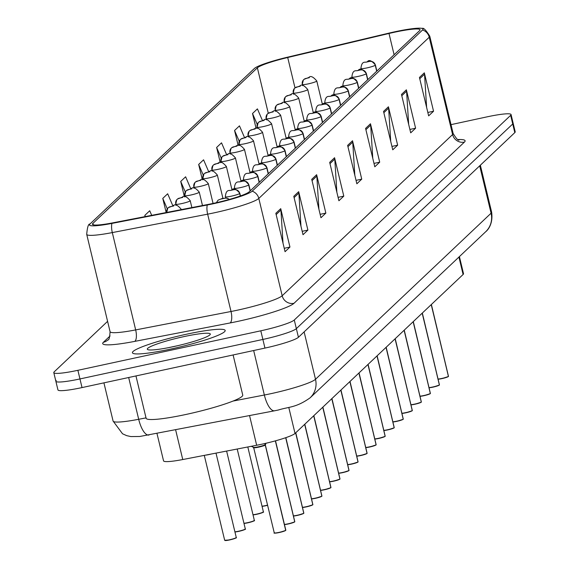 <?xml version="1.0" encoding="UTF-8"?>
<svg xmlns="http://www.w3.org/2000/svg" width="569" height="569" viewBox="0 0 569 569"><rect width="100%" height="100%" fill="white"/><g stroke="black" fill="none" stroke-linecap="round" stroke-linejoin="round"><path stroke-width="0.85" d="M459.411 256.605L463.507 273.689A29.808 3.428 166.5 0 1 463.102 274.478L295.034 433.457A29.808 3.428 166.5 0 1 256.669 445.257L182.756 459.539A29.808 3.428 166.5 0 1 163.552 460.862L156.987 433.507M186.639 334.195A47.696 5.484 -13.5 0 0 132.428 352.737A47.696 5.484 -13.5 0 0 170.977 349.01A47.696 5.484 -13.5 0 0 225.182 330.468A47.696 5.484 -13.5 0 0 186.639 334.195A47.696 5.484 -13.5 0 0 132.428 352.737A47.696 5.484 -13.5 0 0 170.977 349.01A47.696 5.484 -13.5 0 0 225.182 330.468A47.696 5.484 -13.5 0 0 186.639 334.195M394.367 32.255A31.8 3.656 166.5 0 1 420.064 29.773A31.8 3.656 166.5 0 1 419.63 30.612L249.208 191.817A31.8 3.656 166.5 0 1 208.282 204.413L112.939 222.828A31.8 3.656 166.5 0 1 92.455 224.243A31.8 3.656 166.5 0 1 92.889 223.404L257.373 67.818A31.8 3.656 166.5 0 1 287.708 57.512L388.997 33.479A31.8 3.656 166.5 0 1 394.367 32.255M394.872 31.779A34.88 4.011 -13.5 0 0 388.983 33.116L287.694 57.149A34.88 4.011 -13.5 0 0 254.414 68.458L89.93 224.044A34.88 4.011 -13.5 0 0 89.923 224.051A34.88 4.011 -13.5 0 0 111.922 223.411L207.272 204.989A34.88 4.011 -13.5 0 0 252.167 191.184L422.589 29.972A34.88 4.011 -13.5 0 0 422.226 28.45A34.88 4.011 -13.5 0 0 394.872 31.779M170.039 347.282A39.745 4.566 -13.5 0 0 168.979 347.567M56.274 380.483A29.808 3.428 -13.5 0 0 55.869 381.273L57.938 389.907A29.808 3.428 -13.5 0 0 82.028 387.581L264.948 348.086L262.878 339.444A29.808 3.428 -13.5 0 0 296.349 328.647L512.726 123.971A29.808 3.428 -13.5 0 0 513.131 123.189A29.808 3.428 -13.5 0 1 512.726 123.971L296.349 328.647A29.808 3.428 -13.5 0 1 262.878 339.444L79.959 378.94L262.878 339.444L260.801 330.809A29.808 3.428 -13.5 0 0 294.28 320.006L510.656 115.336A29.808 3.428 -13.5 0 0 511.062 114.547A29.808 3.428 -13.5 0 0 486.972 116.873L451.018 124.639M55.869 381.273A29.808 3.428 -13.5 0 0 79.959 378.94A29.808 3.428 -13.5 0 1 55.869 381.273L53.792 372.631A29.808 3.428 -13.5 0 0 77.882 370.305L260.801 330.809M275.837 213.297L285.055 251.69L289.948 247.06L280.73 208.667L275.837 213.297M283.013 243.205L280.937 210.025A7.952 7.746 -133.4 0 0 280.73 208.667M284.237 248.297L289.948 247.06M293.789 196.319L303.007 234.713L307.9 230.082L298.682 191.689L293.789 196.319M300.965 226.227L298.889 193.047A7.952 7.746 -133.4 0 0 298.682 191.689M302.189 231.313L307.9 230.082M311.734 179.342L320.952 217.735L325.852 213.105L316.634 174.711L311.734 179.342M318.917 209.25L316.833 176.07A7.952 7.746 -133.4 0 0 316.634 174.711M320.141 214.335L325.852 213.105M329.686 162.364L338.904 200.757L343.797 196.127L334.579 157.734L329.686 162.364M336.869 192.265L334.785 159.092A7.952 7.746 -133.4 0 0 334.579 157.734M338.086 197.358L343.797 196.127M419.438 77.469L428.649 115.863L433.55 111.232L424.332 72.839L419.438 77.469M426.615 107.377L424.538 74.198A7.952 7.746 -133.4 0 0 424.332 72.839M427.838 112.463L433.55 111.232M401.486 94.447L410.704 132.84L415.598 128.21L406.38 89.817L401.486 94.447M408.663 124.355L406.586 91.175A7.952 7.746 -133.4 0 0 406.38 89.817M409.886 129.44L415.598 128.21M383.534 111.424L392.752 149.818L397.646 145.187L388.428 106.794L383.534 111.424M390.718 141.332L388.634 108.153A7.952 7.746 -133.4 0 0 388.428 106.794M391.934 146.418L397.646 145.187M365.59 128.409L374.8 166.795L379.701 162.165L370.483 123.772L365.59 128.409M372.766 158.31L370.689 125.13A7.952 7.746 -133.4 0 0 370.483 123.772M373.989 163.403L379.701 162.165M347.638 145.387L356.855 183.78L361.749 179.143L352.531 140.756L347.638 145.387M354.814 175.288L352.737 142.115A7.952 7.746 -133.4 0 0 352.531 140.756M356.038 180.38L361.749 179.143M107.591 321.343L54.197 371.849A29.808 3.428 -13.5 0 0 53.792 372.631M151.703 215.338L149.718 210.75L144.825 215.381L145.116 216.611M208.695 171.703L203.567 159.818L198.673 164.448L202.351 179.754M226.611 154.64L221.519 142.833L216.625 147.463L220.274 162.67M244.528 137.584L239.471 125.856L234.57 130.486L238.198 145.586M262.444 120.521L257.416 108.878L252.522 113.508L256.121 128.509M172.869 205.829L167.67 193.773L162.777 198.403L166.169 212.543M190.786 188.766L185.622 176.795L180.722 181.426L184.427 196.846M180.722 181.426L185.274 191.981M198.673 164.448L203.254 175.067M216.625 147.463L221.241 158.161M234.57 130.486L239.229 141.276M252.522 113.508L257.224 124.405M162.777 198.403L167.3 208.901M144.825 215.381L145.337 216.569M264.948 348.086A29.808 3.428 -13.5 0 0 298.426 337.282L514.803 132.613A29.808 3.428 -13.5 0 0 515.208 131.823L511.062 114.547M438.18 379.046A5.96 0.683 -13.5 0 0 441.8 378.456A5.96 0.683 -13.5 0 0 448.45 376.337L448.308 376.571A5.761 0.661 166.5 0 1 441.878 378.62A5.761 0.661 166.5 0 1 438.215 379.203M448.429 376.479L431.316 304.543M376.792 71.132L375.362 65.158A4.972 4.879 -140.1 0 0 369.409 61.416L366.052 62.177L369.409 61.416M369.373 61.452A4.972 4.794 51.4 0 1 375.248 65.257A7.454 0.854 166.5 0 1 366.941 67.903A7.454 0.854 166.5 0 1 360.924 68.486C361.863 59.482 365.796 63.422 367.524 61.509C369.181 59.546 371.806 60.712 375.412 65.008A7.454 0.854 166.5 0 1 375.362 65.158M376.685 71.239L375.248 65.257M448.45 376.337L431.231 304.628M322.367 104.255L316.777 80.969A7.454 0.854 166.5 0 1 308.313 83.863A7.454 0.854 166.5 0 1 302.288 84.447A7.454 0.854 166.5 0 1 302.338 84.297A4.972 4.879 39.9 0 1 305.987 78.437L309.351 77.676L305.987 78.437M306.022 78.408A4.972 4.794 -128.6 0 0 303.746 79.61M429.14 387.603A5.96 0.683 -13.5 0 0 432.76 387.005A5.96 0.683 -13.5 0 0 439.41 384.893L439.268 385.121A5.761 0.661 166.5 0 1 432.838 387.169A5.761 0.661 166.5 0 1 429.175 387.752M439.389 385.028L422.276 313.099M367.752 79.688L366.315 73.707A4.972 4.879 -140.1 0 0 360.369 69.973L357.005 70.734L360.369 69.973M360.333 70.001A4.972 4.794 51.4 0 1 366.208 73.806A7.454 0.854 166.5 0 1 357.901 76.459A7.454 0.854 166.5 0 1 351.877 77.035C352.823 68.031 356.756 71.971 358.484 70.058C360.141 68.095 362.766 69.262 366.372 73.557A7.454 0.854 166.5 0 1 366.315 73.707M367.645 79.788L366.208 73.806M439.41 384.893L422.191 313.178M420.1 396.152A5.96 0.683 -13.5 0 0 423.72 395.562A5.96 0.683 -13.5 0 0 430.37 393.442L430.221 393.67A5.761 0.661 166.5 0 1 423.798 395.718M430.349 393.577L413.236 321.649M358.712 88.238L357.275 82.256A4.972 4.879 -140.1 0 0 351.329 78.522L347.965 79.283L351.329 78.522M351.293 78.558A4.972 4.794 51.4 0 1 357.168 82.363A7.454 0.854 166.5 0 1 348.861 85.009A7.454 0.854 166.5 0 1 342.837 85.592C343.783 76.58 347.716 80.521 349.444 78.607C351.101 76.644 353.726 77.811 357.332 82.114A7.454 0.854 166.5 0 1 357.275 82.256M358.605 88.337L357.168 82.363M430.37 393.442L413.151 321.727M411.06 404.701A5.96 0.683 -13.5 0 0 414.68 404.111A5.96 0.683 -13.5 0 0 421.33 401.991L421.181 402.226A5.761 0.661 166.5 0 1 414.758 404.274A5.761 0.661 166.5 0 1 411.095 404.858L414.751 404.274L421.259 402.191M421.309 402.134L404.196 330.198M349.672 96.787L348.235 90.812A4.972 4.879 -140.1 0 0 342.289 87.071L338.925 87.832L342.289 87.071M342.254 87.107A4.972 4.794 51.4 0 1 348.128 90.912A7.454 0.854 166.5 0 1 339.821 93.558A7.454 0.854 166.5 0 1 333.797 94.141C334.743 85.137 338.676 89.07 340.404 87.157C342.061 85.201 344.686 86.367 348.292 90.663A7.454 0.854 166.5 0 1 348.235 90.812M349.565 96.886L348.128 90.912M421.33 401.991L404.111 330.276M402.02 413.25A5.96 0.683 -13.5 0 0 405.64 412.66A5.96 0.683 -13.5 0 0 412.29 410.541L412.141 410.775A5.761 0.661 166.5 0 1 405.718 412.824M412.269 410.683L395.156 338.747M340.632 105.343L339.195 99.362A4.972 4.879 -140.1 0 0 333.249 95.62L329.885 96.389L333.249 95.62M333.214 95.656A4.972 4.794 51.4 0 1 339.088 99.461A7.454 0.854 166.5 0 1 330.781 102.107A7.454 0.854 166.5 0 1 324.757 102.69C325.703 93.686 329.636 97.626 331.364 95.713C333.014 93.75 335.646 94.916 339.252 99.212A7.454 0.854 166.5 0 1 339.195 99.362M340.525 105.443L339.088 99.461M412.29 410.541L395.071 338.832M313.327 112.804L307.737 89.518A7.454 0.854 166.5 0 1 299.273 92.42A7.454 0.854 166.5 0 1 293.248 92.996A7.454 0.854 166.5 0 1 293.298 92.854A4.972 4.879 39.9 0 1 296.947 86.993L300.304 86.225L296.947 86.993M296.982 86.957A4.972 4.794 -128.6 0 0 294.706 88.159M304.287 121.353L298.697 98.067A7.454 0.854 166.5 0 1 290.233 100.969A7.454 0.854 166.5 0 1 284.208 101.552A7.454 0.854 166.5 0 1 284.258 101.403A4.972 4.879 39.9 0 1 287.907 95.542L291.264 94.781L287.907 95.542M287.942 95.507A4.972 4.794 -128.6 0 0 285.666 96.716M295.247 129.903L289.657 106.623A7.454 0.854 166.5 0 1 281.193 109.518A7.454 0.854 166.5 0 1 275.168 110.102A7.454 0.854 166.5 0 1 275.218 109.952A4.972 4.879 39.9 0 1 278.867 104.091L282.224 103.33L278.867 104.091M278.902 104.056A4.972 4.794 -128.6 0 0 276.626 105.265M135.955 375.938L146.119 418.279A49.681 5.711 -13.5 0 0 186.269 414.396A49.681 5.711 -13.5 0 0 242.743 395.078L233.105 354.964M184.128 336.571A32.397 3.727 -13.5 0 0 147.613 349.537A32.397 3.727 -13.5 0 0 173.488 346.635A32.397 3.727 -13.5 0 0 210.203 334.508A32.397 3.727 -13.5 0 0 184.128 336.571M177.869 345.653L167.819 347.794M392.98 421.807A5.96 0.683 -13.5 0 0 396.6 421.216A5.96 0.683 -13.5 0 0 403.243 419.097L403.101 419.325A5.761 0.661 166.5 0 1 396.678 421.373A5.761 0.661 166.5 0 1 393.015 421.956M403.229 419.232L386.116 347.303M331.592 113.892L330.155 107.911A4.972 4.879 -140.1 0 0 324.209 104.177L320.845 104.938L324.209 104.177M324.174 104.205A4.972 4.794 51.4 0 1 330.048 108.01A7.454 0.854 166.5 0 1 321.741 110.663A7.454 0.854 166.5 0 1 315.717 111.247C316.656 102.235 320.596 106.175 322.324 104.262C323.974 102.299 326.606 103.466 330.212 107.761A7.454 0.854 166.5 0 1 330.155 107.911M331.485 113.992L330.048 108.01M403.243 419.097L386.031 347.382M383.94 430.356A5.96 0.683 -13.5 0 0 387.56 429.766A5.96 0.683 -13.5 0 0 394.203 427.646L394.061 427.874A5.761 0.661 166.5 0 1 387.638 429.922A5.761 0.661 166.5 0 1 383.975 430.505L387.631 429.929L394.139 427.838M394.189 427.781L377.076 355.853M322.552 122.442L321.115 116.46A4.972 4.879 -140.1 0 0 315.169 112.726L311.805 113.487L315.169 112.726M315.134 112.762A4.972 4.794 51.4 0 1 321.008 116.567A7.454 0.854 166.5 0 1 312.701 119.213A7.454 0.854 166.5 0 1 306.677 119.796C307.616 110.784 311.556 114.725 313.284 112.811C314.934 110.848 317.566 112.022 321.172 116.318A7.454 0.854 166.5 0 1 321.115 116.46M322.445 122.541L321.008 116.567M394.203 427.646L376.991 355.931M374.9 438.905A5.96 0.683 -13.5 0 0 378.52 438.315A5.96 0.683 -13.5 0 0 385.163 436.195L385.021 436.43A5.761 0.661 166.5 0 1 378.598 438.479A5.761 0.661 166.5 0 1 374.935 439.062L378.591 438.479L385.099 436.395M385.149 436.338L368.036 364.402M313.512 130.991L312.075 125.016A4.972 4.879 -140.1 0 0 306.129 121.275L302.765 122.036L306.129 121.275M306.094 121.311A4.972 4.794 51.4 0 1 311.968 125.116A7.454 0.854 166.5 0 1 303.661 127.762A7.454 0.854 166.5 0 1 297.637 128.345C298.576 119.341 302.516 123.274 304.244 121.361C305.894 119.405 308.526 120.571 312.132 124.867A7.454 0.854 166.5 0 1 312.075 125.016M313.405 131.098L311.968 125.116M385.163 436.195L367.951 364.487M286.207 138.459L280.617 115.173A7.454 0.854 166.5 0 1 272.146 118.068A7.454 0.854 166.5 0 1 266.128 118.651A7.454 0.854 166.5 0 1 266.178 118.501A4.972 4.879 39.9 0 1 269.827 112.641L273.184 111.88L269.827 112.641M269.862 112.612A4.972 4.794 -128.6 0 0 267.586 113.814M277.167 147.008L271.577 123.722A7.454 0.854 166.5 0 1 263.106 126.624A7.454 0.854 166.5 0 1 257.088 127.2A7.454 0.854 166.5 0 1 257.138 127.058A4.972 4.879 39.9 0 1 260.787 121.197L264.144 120.429L260.787 121.197M260.822 121.161A4.972 4.794 -128.6 0 0 258.546 122.363M268.127 155.557L262.537 132.271A7.454 0.854 166.5 0 1 254.066 135.173A7.454 0.854 166.5 0 1 248.048 135.756A7.454 0.854 166.5 0 1 248.098 135.607A4.972 4.879 39.9 0 1 251.74 129.746L255.104 128.985L251.74 129.746M251.775 129.711A4.972 4.794 -128.6 0 0 249.507 130.92M365.86 447.462A5.96 0.683 -13.5 0 0 369.48 446.864A5.96 0.683 -13.5 0 0 376.123 444.745L375.981 444.979A5.761 0.661 166.5 0 1 369.558 447.028A5.761 0.661 166.5 0 1 365.895 447.611L369.551 447.028L376.059 444.944M376.109 444.887L358.996 372.951M304.472 139.547L303.035 133.566A4.972 4.879 -140.1 0 0 297.089 129.824L293.725 130.593L297.089 129.824M297.054 129.86A4.972 4.794 51.4 0 1 302.928 133.665A7.454 0.854 166.5 0 1 294.621 136.311A7.454 0.854 166.5 0 1 288.597 136.894C289.536 127.89 293.476 131.83 295.204 129.917C296.854 127.954 299.486 129.12 303.092 133.416A7.454 0.854 166.5 0 1 303.035 133.566M304.365 139.647L302.928 133.665M376.123 444.745L358.911 373.036M356.82 456.011A5.96 0.683 -13.5 0 0 360.44 455.42A5.96 0.683 -13.5 0 0 367.083 453.301L366.941 453.529A5.761 0.661 166.5 0 1 360.518 455.577M367.069 453.436L349.956 381.507M295.432 148.096L293.995 142.115A4.972 4.879 -140.1 0 0 288.049 138.381L284.685 139.142L288.049 138.381M288.014 138.409A4.972 4.794 51.4 0 1 293.889 142.214A7.454 0.854 166.5 0 1 285.581 144.867A7.454 0.854 166.5 0 1 279.557 145.451C280.496 136.439 284.436 140.379 286.164 138.466C287.814 136.503 290.446 137.67 294.052 141.965A7.454 0.854 166.5 0 1 293.995 142.115M295.325 148.196L293.889 142.214M367.083 453.301L349.871 381.586M347.78 464.56A5.96 0.683 -13.5 0 0 351.4 463.97A5.96 0.683 -13.5 0 0 358.043 461.85L357.901 462.085A5.761 0.661 166.5 0 1 351.478 464.133A5.761 0.661 166.5 0 1 347.815 464.717L351.471 464.133L357.979 462.042M358.029 461.992L340.916 390.057M286.392 156.646L284.955 150.664A4.972 4.879 -140.1 0 0 279.009 146.93L275.645 147.691L279.009 146.93M278.974 146.966A4.972 4.794 51.4 0 1 284.849 150.771A7.454 0.854 166.5 0 1 276.541 153.417A7.454 0.854 166.5 0 1 270.517 154C271.456 144.995 275.396 148.929 277.124 147.015C278.774 145.052 281.406 146.226 285.012 150.522A7.454 0.854 166.5 0 1 284.955 150.664M286.285 156.745L284.849 150.771M358.043 461.85L340.831 390.135M338.74 473.109A5.96 0.683 -13.5 0 0 342.36 472.519A5.96 0.683 -13.5 0 0 349.003 470.399L348.861 470.634A5.761 0.661 166.5 0 1 342.438 472.683A5.761 0.661 166.5 0 1 338.775 473.266L342.431 472.683L348.939 470.599M348.989 470.542L331.876 398.606M277.352 165.195L275.915 159.22A4.972 4.879 -140.1 0 0 269.969 155.479L266.605 156.24L269.969 155.479M269.934 155.515A4.972 4.794 51.4 0 1 275.809 159.32A7.454 0.854 166.5 0 1 267.501 161.966A7.454 0.854 166.5 0 1 261.477 162.549C262.416 153.545 266.356 157.485 268.084 155.565C269.734 153.609 272.366 154.775 275.972 159.071A7.454 0.854 166.5 0 1 275.915 159.22M277.245 165.302L275.809 159.32M349.003 470.399L331.791 398.691M329.7 481.666A5.96 0.683 -13.5 0 0 333.32 481.068A5.96 0.683 -13.5 0 0 339.963 478.956L339.821 479.183A5.761 0.661 166.5 0 1 333.398 481.232A5.761 0.661 166.5 0 1 329.736 481.815M339.949 479.091L322.836 407.162M268.312 173.751L266.875 167.77A4.972 4.879 -140.1 0 0 260.929 164.028L257.565 164.797L260.929 164.028M260.894 164.064A4.972 4.794 51.4 0 1 266.769 167.869A7.454 0.854 166.5 0 1 258.461 170.522A7.454 0.854 166.5 0 1 252.437 171.098C253.376 162.094 257.316 166.034 259.044 164.121C260.694 162.158 263.326 163.324 266.932 167.62A7.454 0.854 166.5 0 1 266.875 167.77M268.205 173.851L266.769 167.869M339.963 478.956L322.751 407.24M259.087 164.107L253.497 140.828A7.454 0.854 166.5 0 1 245.026 143.722A7.454 0.854 166.5 0 1 239.008 144.306A7.454 0.854 166.5 0 1 239.058 144.156A4.972 4.879 39.9 0 1 242.7 138.295L246.064 137.534L242.7 138.295M242.735 138.267A4.972 4.794 -128.6 0 0 240.467 139.469M250.047 172.663L244.457 149.377A7.454 0.854 166.5 0 1 235.986 152.272A7.454 0.854 166.5 0 1 229.968 152.855A7.454 0.854 166.5 0 1 230.018 152.705A4.972 4.879 39.9 0 1 233.66 146.852L237.024 146.084L233.66 146.852M233.695 146.816A4.972 4.794 -128.6 0 0 231.427 148.018M241.007 181.212L235.417 157.926A7.454 0.854 166.5 0 1 226.946 160.828A7.454 0.854 166.5 0 1 220.928 161.411A7.454 0.854 166.5 0 1 220.978 161.262A4.972 4.879 39.9 0 1 224.62 155.401L227.984 154.64L224.62 155.401M224.655 155.365A4.972 4.794 -128.6 0 0 222.379 156.567M231.967 189.762L226.377 166.482A7.454 0.854 166.5 0 1 217.906 169.377A7.454 0.854 166.5 0 1 211.888 169.96A7.454 0.854 166.5 0 1 211.938 169.811A4.972 4.879 39.9 0 1 215.58 163.95L218.944 163.189L215.58 163.95M215.615 163.915A4.972 4.794 -128.6 0 0 213.339 165.124M222.927 198.311L217.337 175.032A7.454 0.854 166.5 0 1 208.866 177.926A7.454 0.854 166.5 0 1 202.849 178.51A7.454 0.854 166.5 0 1 202.898 178.36A4.972 4.879 39.9 0 1 206.54 172.499L209.904 171.738L206.54 172.499M206.575 172.471A4.972 4.794 -128.6 0 0 204.299 173.673M320.66 490.215A5.96 0.683 -13.5 0 0 324.28 489.625A5.96 0.683 -13.5 0 0 330.923 487.505L330.781 487.733A5.761 0.661 166.5 0 1 324.358 489.781M330.909 487.64L313.796 415.711M259.272 182.3L257.835 176.319A4.972 4.879 -140.1 0 0 251.889 172.585L248.525 173.346L251.889 172.585M251.854 172.613A4.972 4.794 51.4 0 1 257.729 176.418A7.454 0.854 166.5 0 1 249.421 179.071A7.454 0.854 166.5 0 1 243.397 179.655C244.336 170.643 248.276 174.583 250.004 172.67C251.654 170.707 254.286 171.874 257.892 176.17A7.454 0.854 166.5 0 1 257.835 176.319M259.165 182.4L257.729 176.418M330.923 487.505L313.711 415.79M311.62 498.764A5.96 0.683 -13.5 0 0 315.24 498.174A5.96 0.683 -13.5 0 0 321.883 496.054L321.741 496.289A5.761 0.661 166.5 0 1 315.318 498.337M321.869 496.196L304.756 424.261M250.232 190.85L248.795 184.875A4.972 4.879 -140.1 0 0 242.849 181.134L239.485 181.895L242.849 181.134M242.814 181.17A4.972 4.794 51.4 0 1 248.689 184.975A7.454 0.854 166.5 0 1 240.381 187.621A7.454 0.854 166.5 0 1 234.357 188.204C235.296 179.199 239.236 183.133 240.964 181.219C242.614 179.263 245.246 180.43 248.852 184.726A7.454 0.854 166.5 0 1 248.795 184.875M250.125 190.949L248.689 184.975M321.883 496.054L304.671 424.339M302.58 507.313A5.96 0.683 -13.5 0 0 306.2 506.723A5.96 0.683 -13.5 0 0 312.843 504.603L312.701 504.838A5.761 0.661 166.5 0 1 306.278 506.887A5.761 0.661 166.5 0 1 302.616 507.47L306.271 506.887L312.779 504.803M312.829 504.746L295.716 432.81M240.367 195.964L239.755 193.424A4.972 4.879 -140.1 0 0 233.809 189.683L230.445 190.451L233.809 189.683M233.774 189.719A4.972 4.794 51.4 0 1 239.649 193.524A7.454 0.854 166.5 0 1 231.341 196.17A7.454 0.854 166.5 0 1 225.317 196.753C226.256 187.749 230.196 191.689 231.924 189.776C233.575 187.813 236.206 188.979 239.812 193.275A7.454 0.854 166.5 0 1 239.755 193.424M240.246 196.006L239.649 193.524M312.843 504.603L295.631 432.895M293.54 515.87A5.96 0.683 -13.5 0 0 297.16 515.279A5.96 0.683 -13.5 0 0 303.803 513.16L303.661 513.387A5.761 0.661 166.5 0 1 297.238 515.436A5.761 0.661 166.5 0 1 293.576 516.019L297.231 515.436L303.739 513.352M303.789 513.295L285.787 437.675M229.229 199.449A4.972 4.879 -140.1 0 0 224.769 198.24L221.405 199.001L224.769 198.24M224.734 198.268A4.972 4.794 51.4 0 1 229.079 199.491M303.803 513.16L285.688 437.71M284.5 524.419A5.96 0.683 -13.5 0 0 288.12 523.829A5.96 0.683 -13.5 0 0 294.763 521.709L294.621 521.937A5.761 0.661 166.5 0 1 288.199 523.985A5.761 0.661 166.5 0 1 284.536 524.568L288.191 523.992L294.699 521.901M294.749 521.844L275.453 440.84M294.763 521.709L275.36 440.868M266 443.251L265.332 444.866L264.998 443.486M265.474 444.446L265.332 444.866A0.498 0.491 39.9 0 0 265.339 444.944L265.346 444.951A5.96 0.683 -13.5 0 0 265.382 444.823A5.96 0.683 166.5 0 1 265.389 444.83A5.96 0.683 166.5 0 1 265.346 444.951L285.809 530.18A5.96 0.683 -13.5 0 0 285.851 530.059A5.96 0.683 -13.5 0 0 285.759 529.974M285.723 530.258L285.581 530.493A5.761 0.661 166.5 0 1 279.159 532.541C270.161 533.935 276.178 532.563 274.258 532.847A5.96 0.683 -13.5 0 0 279.08 532.378A5.96 0.683 -13.5 0 0 285.723 530.258L265.254 445.022A0.498 0.477 51.4 0 1 265.246 444.951L264.798 443.536M265.261 445.029L265.261 445.029A5.96 0.683 166.5 0 1 258.618 447.149A5.96 0.683 166.5 0 1 253.795 447.611L253.795 447.611A5.96 0.683 -13.5 0 0 259.051 447.049A5.96 0.683 -13.5 0 0 265.254 445.022C265.794 445.755 250.765 448.955 253.881 447.454M285.709 530.4L265.481 445.925M265.246 444.951L264.898 443.514M213.062 203.432L208.297 183.581A7.454 0.854 166.5 0 1 199.826 186.476A7.454 0.854 166.5 0 1 193.809 187.059A7.454 0.854 166.5 0 1 193.858 186.917A4.972 4.879 39.9 0 1 197.5 181.056L200.864 180.288L197.5 181.056M197.535 181.02A4.972 4.794 -128.6 0 0 195.259 182.222M202.479 205.53L199.257 192.13A7.454 0.854 166.5 0 1 190.786 195.032A7.454 0.854 166.5 0 1 184.769 195.615A7.454 0.854 166.5 0 1 184.818 195.466A4.972 4.879 39.9 0 1 188.46 189.605L191.824 188.844L188.46 189.605M188.495 189.569A4.972 4.794 -128.6 0 0 186.219 190.771M191.874 207.578L190.217 200.686A7.454 0.854 166.5 0 1 181.746 203.581A7.454 0.854 166.5 0 1 175.729 204.164A7.454 0.854 166.5 0 1 175.778 204.015A4.972 4.879 39.9 0 1 179.42 198.154L182.784 197.393L179.42 198.154M179.455 198.119A4.972 4.794 -128.6 0 0 177.179 199.328M166.71 212.443A4.972 4.879 39.9 0 1 170.38 206.703L173.744 205.942L170.38 206.703M170.416 206.675A4.972 4.794 -128.6 0 0 168.14 207.877M211.12 454.055A5.96 0.683 166.5 0 1 209.022 454.56A5.96 0.683 166.5 0 1 205.523 455.136L211.113 454.055A5.96 0.683 -13.5 0 1 205.58 455.129M458.927 257.06L463.102 274.478M175.643 429.901L182.756 459.539M249.556 415.619L256.669 445.257M288.789 407.447L295.034 433.457M458.009 139.547A49.681 5.711 166.5 0 1 464.432 142.086L294.009 303.291A9.936 9.68 46.6 0 1 282.174 295.752L452.604 134.547A39.745 4.566 -13.5 0 0 453.144 133.495C456.302 138.68 458.301 140.828 459.133 139.931M294.009 303.291A49.681 5.711 166.5 0 1 238.212 321.293A49.681 5.711 166.5 0 1 230.068 322.964L134.718 341.386A49.681 5.711 166.5 0 1 103.387 342.282L110.08 335.952M237.543 310.155A39.745 4.566 -13.5 0 0 282.174 295.752L258.81 198.432A39.745 4.566 166.5 0 1 207.657 214.164L112.306 232.586A39.745 4.566 166.5 0 1 86.708 234.357L110.073 331.677A39.745 4.566 -13.5 0 0 135.671 329.913L231.021 311.492A39.745 4.566 -13.5 0 0 237.543 310.155M111.922 223.411A9.936 3.585 79.1 0 0 112.306 232.586L135.671 329.913A9.936 3.585 -100.9 0 1 134.718 341.386M207.272 204.989A9.936 3.585 79.1 0 0 207.657 214.164L231.021 311.492A9.936 3.585 -100.9 0 1 230.068 322.964M252.167 191.184A9.936 9.68 46.6 0 1 258.81 198.432L429.239 37.22A9.936 9.68 -133.4 0 0 422.589 29.972M422.226 28.45C423.457 27.511 425.975 30.086 429.773 36.174A39.745 4.566 166.5 0 1 429.239 37.22L452.604 134.547A9.936 9.68 46.6 0 0 464.432 142.086M294.28 320.006L298.426 337.282M510.656 115.336L514.803 132.613M77.882 370.305L82.028 387.581M110.073 331.677C109.696 337.573 108.978 340.319 107.911 339.906A9.936 9.68 46.6 0 1 103.387 342.282M92.889 223.404L93.224 224.798M388.997 33.479L394.104 54.759M287.708 57.512L295.005 87.896M257.373 67.818L268.284 113.259M347.944 146.646L352.737 142.115M365.888 129.668L370.689 125.13M383.84 112.69L388.634 108.153M401.792 95.713L406.586 91.175M419.737 78.735L424.538 74.198M329.992 163.63L334.785 159.092M312.04 180.608L316.833 176.07M294.088 197.585L298.889 193.047M276.143 214.563L280.937 210.025M233.062 401.06L264.35 395.014A39.745 4.566 -13.5 0 0 270.865 393.684A39.745 4.566 -13.5 0 0 315.503 379.281L491.083 213.197A39.745 4.566 -13.5 0 0 491.623 212.145C493.529 225.708 486.033 231.547 485.684 231.747L310.105 397.831A19.872 19.36 46.6 0 0 315.503 379.281L304.123 331.891M479.703 165.807L491.083 213.197A19.872 19.36 46.6 0 1 485.684 231.747M253.667 350.518L264.35 395.014A19.872 7.169 79.1 0 0 274.642 410.775L139.732 436.487L130.849 436.572L126.659 435.641L122.527 433.777L113.089 421.06A39.745 4.566 -13.5 0 0 138.694 419.289L128.665 377.51M148.986 435.05A19.872 7.169 79.1 0 1 138.694 419.289L146.027 417.874M375.291 64.894A7.454 0.854 166.5 0 1 375.412 65.008L376.87 71.068M366.251 73.451A7.454 0.854 166.5 0 1 366.372 73.557L367.83 79.617M423.791 395.725A5.761 0.661 166.5 0 1 420.135 396.301L423.791 395.725L430.299 393.634M357.211 82A7.454 0.854 166.5 0 1 357.332 82.114L358.79 88.167M348.171 90.549A7.454 0.854 166.5 0 1 348.292 90.663L349.75 96.716M405.711 412.824A5.761 0.661 166.5 0 1 402.055 413.407L405.711 412.824L412.219 410.74M339.131 99.106A7.454 0.854 166.5 0 1 339.252 99.212L340.71 105.272M330.091 107.655A7.454 0.854 166.5 0 1 330.212 107.761L331.67 113.821M321.051 116.204A7.454 0.854 166.5 0 1 321.172 116.318L322.63 122.371M312.011 124.753A7.454 0.854 166.5 0 1 312.132 124.867L313.59 130.927M302.971 133.31A7.454 0.854 166.5 0 1 303.092 133.416L304.543 139.476M360.511 455.584A5.761 0.661 166.5 0 1 356.855 456.16L360.511 455.584L367.019 453.493M293.931 141.859A7.454 0.854 166.5 0 1 294.052 141.965L295.503 148.025M284.891 150.408A7.454 0.854 166.5 0 1 285.012 150.522L286.463 156.575M275.851 158.957A7.454 0.854 166.5 0 1 275.972 159.071L277.423 165.131M266.804 167.514A7.454 0.854 166.5 0 1 266.932 167.62L268.383 173.68M324.351 489.788A5.761 0.661 166.5 0 1 320.696 490.364L324.351 489.788L330.859 487.697M257.764 176.063A7.454 0.854 166.5 0 1 257.892 176.17L259.343 182.229M315.311 498.337A5.761 0.661 166.5 0 1 311.656 498.921L315.311 498.337L321.819 496.253M248.724 184.612A7.454 0.854 166.5 0 1 248.852 184.726L250.303 190.779M239.684 193.161A7.454 0.854 166.5 0 1 239.812 193.275L240.452 195.935M274.258 532.847L253.61 447.369A6.145 0.704 -13.5 0 0 259.059 446.672A6.145 0.704 -13.5 0 0 265.175 444.73M279.144 532.541A5.761 0.661 166.5 0 1 274.5 532.968M262.024 506.175A5.96 0.683 -13.5 0 0 265.645 505.585A5.96 0.683 -13.5 0 0 267.601 505.116M267.643 505.286A5.761 0.661 166.5 0 1 265.723 505.741A5.761 0.661 166.5 0 1 262.06 506.325L267.643 505.286M252.985 514.725A5.96 0.683 -13.5 0 0 256.605 514.134A5.96 0.683 -13.5 0 0 263.383 511.816C261.612 512.271 267.985 511.197 256.683 514.298A5.761 0.661 166.5 0 1 253.02 514.881L256.683 514.298A5.761 0.661 166.5 0 0 263.227 512.036M243.945 523.274A5.96 0.683 -13.5 0 0 247.565 522.683A5.96 0.683 -13.5 0 0 254.343 520.365C252.572 520.827 258.945 519.753 247.636 522.847A5.761 0.661 166.5 0 1 243.98 523.43L247.636 522.847M254.187 520.585A5.761 0.661 166.5 0 1 247.643 522.847M181.269 209.627L181.177 209.236A7.454 0.854 166.5 0 1 180.551 209.769M234.905 531.83A5.96 0.683 -13.5 0 0 238.525 531.233A5.96 0.683 -13.5 0 0 245.303 528.921C243.532 529.376 249.905 528.302 238.596 531.396A5.761 0.661 166.5 0 1 234.94 531.979M245.147 529.134A5.761 0.661 166.5 0 1 238.603 531.396L234.947 531.987M224.712 540.137A5.96 0.683 -13.5 0 0 224.67 540.251A5.96 0.683 -13.5 0 0 229.485 539.789A5.96 0.683 -13.5 0 0 236.263 537.47C234.492 537.925 240.865 536.851 229.556 539.953A5.761 0.661 166.5 0 1 224.904 540.379M236.107 537.691A5.761 0.661 166.5 0 1 229.563 539.945L224.677 540.287L204.292 455.378M89.923 224.051C88.401 223.766 87.327 227.202 86.708 234.357M429.773 36.174L453.144 133.495M310.105 397.831C295.965 407.859 289.016 406.657 278.326 410.021L274.642 410.775M491.623 212.145L480.35 165.202M113.089 421.06L103.921 382.852M438.222 379.203L441.878 378.62L448.379 376.536M448.493 376.429L431.373 304.486M361.208 69.688L360.924 68.486M316.777 80.969C313.149 76.673 310.518 75.506 308.896 77.462L304.074 79.319M302.573 85.649L302.288 84.447L303.327 80.051M429.182 387.759L432.838 387.169L439.339 385.085M439.453 384.978L422.333 313.042M352.168 78.238L351.877 77.035M430.413 393.528L413.293 321.592M343.128 86.794L342.837 85.592M421.373 402.084L404.253 330.141M334.088 95.343L333.797 94.141M412.333 410.633L395.213 338.697M325.048 103.892L324.757 102.69M307.737 89.518C304.109 85.222 301.478 84.056 299.856 86.019L295.034 87.875M293.533 94.198L293.248 92.996L294.287 88.6M298.697 98.067C295.069 93.778 292.438 92.612 290.816 94.568L285.994 96.424M284.493 102.747L284.208 101.552L285.247 97.15M289.657 106.623C286.029 102.328 283.398 101.161 281.776 103.117L276.954 104.973M275.453 111.304L275.168 110.102L276.207 105.706M393.023 421.963L396.671 421.38L403.179 419.289M403.293 419.182L386.173 347.246M316.008 112.442L315.717 111.247M394.253 427.732L377.133 355.796M306.968 120.998L306.677 119.796M385.213 436.288L368.093 364.345M297.928 129.547L297.637 128.345M280.617 115.173C276.989 110.877 274.358 109.71 272.729 111.673L267.914 113.523M266.413 119.853L266.128 118.651L267.167 114.255M271.577 123.722C267.949 119.426 265.318 118.26 263.689 120.223L258.874 122.079M257.373 128.402L257.088 127.2L258.127 122.804M262.537 132.271C258.909 127.982 256.278 126.816 254.649 128.772L249.834 130.628M248.333 136.951L248.048 135.756L249.087 131.361M376.173 444.837L359.053 372.901M288.888 138.096L288.597 136.894M367.133 453.386L350.013 381.45M279.848 146.646L279.557 145.451M358.093 461.943L340.973 390M270.808 155.202L270.517 154M349.053 470.492L331.933 398.549M261.768 163.751L261.477 162.549M329.736 481.822L333.391 481.232L339.899 479.148M340.013 479.041L322.893 407.105M252.728 172.3L252.437 171.098M253.497 140.828C249.869 136.532 247.238 135.365 245.609 137.321L240.794 139.177M239.293 145.508L239.008 144.306L240.047 139.91M244.457 149.377C240.829 145.081 238.198 143.914 236.569 145.877L231.754 147.727M230.253 154.057L229.968 152.855L231.007 148.459M235.417 157.926C231.789 153.637 229.158 152.464 227.529 154.427L222.714 156.283M221.213 162.606L220.928 161.411L221.967 157.008M226.377 166.482C222.749 162.186 220.118 161.02 218.489 162.976L213.674 164.832M212.173 171.162L211.888 169.96L212.927 165.565M217.337 175.032C213.709 170.736 211.078 169.569 209.449 171.525L204.634 173.381M203.133 179.712L202.849 178.51L203.887 174.114M330.973 487.59L313.853 415.654M243.688 180.85L243.397 179.655M321.933 496.147L304.813 424.204M234.648 189.406L234.357 188.204M312.893 504.696L295.773 432.76M225.609 197.955L225.317 196.753M303.853 513.245L285.851 437.653M216.348 202.713L218.112 200.139L222.315 198.453L226.789 198.055L229.392 199.406M294.813 521.794L275.524 440.826M279.151 532.541L285.659 530.457M253.61 447.369L251.313 446.295M208.297 183.581C204.669 179.285 202.038 178.118 200.409 180.081L195.594 181.931M194.093 188.261L193.809 187.059L194.847 182.663M199.257 192.13C195.629 187.841 192.998 186.668 191.369 188.631L186.554 190.487M185.053 196.81L184.769 195.615L185.8 191.212M263.383 511.816L247.814 446.971M190.217 200.686C186.589 196.39 183.958 195.224 182.329 197.18L177.514 199.036M176.013 205.366L175.729 204.164L176.76 199.769M254.343 520.365L237.209 449.019M181.177 209.236C177.549 204.94 174.918 203.773 173.289 205.729L168.474 207.585M166.681 212.714L167.72 208.318M245.303 528.921L226.611 451.068M236.263 537.47L216.007 453.109"/></g></svg>
